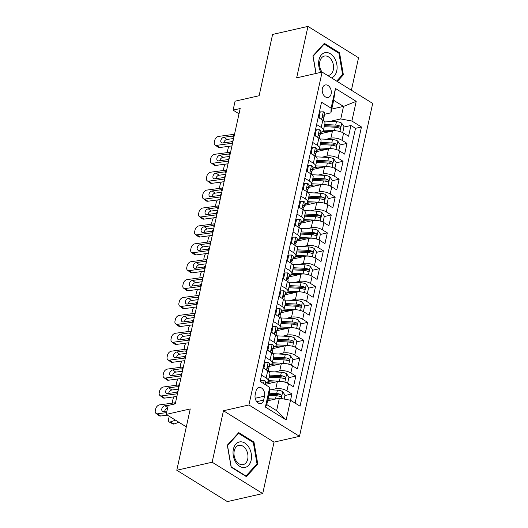 <?xml version="1.0" encoding="UTF-8"?>
<svg xmlns="http://www.w3.org/2000/svg" width="528" height="528" viewBox="0 0 528 528"><rect width="100%" height="100%" fill="white"/><g stroke="black" fill="none" stroke-linecap="round" stroke-linejoin="round"><path stroke-width="0.79" d="M322.377 88.513A6.422 4.435 77.2 0 0 323.591 95.02A6.422 4.435 77.2 0 0 328.172 97.482A6.422 4.435 77.2 0 0 331.129 93.938A6.422 4.435 77.2 0 0 329.914 87.43A6.422 4.435 77.2 0 0 325.334 84.962A6.422 4.435 77.2 0 0 322.377 88.513M351.404 90.235L358.545 57.757L307.963 26.4L272.6 34.432L259.123 95.726L235.072 101.191L233.105 110.141L239.019 113.804M299.501 436.333L372.695 103.429L322.106 72.079L248.912 404.976L299.501 436.333L274.039 442.114L223.456 410.758L212.144 462.218L262.726 493.568L274.039 442.114M262.726 493.568L227.363 501.6L176.781 470.243L190.258 408.943L166.208 414.401L186.318 426.868M212.144 462.218L176.781 470.243M290.525 400.264L291.911 393.954L284.909 395.545M265.254 384.344L277.365 381.592A8.026 3.267 12.4 0 1 288.493 383.698L293.482 386.793L295.845 376.055L288.849 377.645M270.244 381.869L265.967 382.84M269.188 366.445L281.305 363.7A8.026 3.267 -167.6 0 1 292.433 365.805L297.422 368.894L299.779 358.156L292.783 359.746M274.184 363.97L269.9 364.94M273.128 348.553L285.239 345.8A8.026 3.267 -167.6 0 1 296.366 347.906L301.356 350.995L303.719 340.256L296.716 341.847M278.117 346.071L273.834 347.041M277.061 330.653L289.172 327.901A8.026 3.267 -167.6 0 1 300.3 330.007L305.29 333.102L307.652 322.364L300.65 323.948M282.051 328.172L277.774 329.142M280.995 312.754L293.106 310.002A8.026 3.267 -167.6 0 1 304.234 312.107L309.223 315.203L311.586 304.465L304.59 306.049M285.985 310.273L281.708 311.249M284.929 294.855L297.046 292.103A8.026 3.267 -167.6 0 1 308.167 294.208L313.163 297.304L315.52 286.565L308.524 288.156M289.925 292.38L285.641 293.35M288.862 276.956L300.98 274.21A8.026 3.267 -167.6 0 1 312.107 276.316L317.097 279.404L319.453 268.666L312.457 270.257M293.858 274.481L289.575 275.451M292.802 259.057L304.913 256.311A8.026 3.267 -167.6 0 1 316.041 258.416L321.031 261.505L323.393 250.767L316.391 252.358M297.792 256.582L293.509 257.552M296.736 241.164L308.847 238.412A8.026 3.267 -167.6 0 1 319.975 240.517L324.964 243.613L327.327 232.868L320.331 234.458M301.726 238.682L297.449 239.653M300.67 223.265L312.787 220.513A8.026 3.267 -167.6 0 1 323.908 222.618L328.898 225.713L331.261 214.975L324.265 216.559M305.666 220.783L301.382 221.76M304.603 205.366L316.721 202.613A8.026 3.267 -167.6 0 1 327.848 204.719L332.838 207.814L335.194 197.076L328.198 198.667M309.599 202.891L305.316 203.861M308.543 187.466L320.654 184.714A8.026 3.267 -167.6 0 1 331.782 186.82L336.772 189.915L339.134 179.177L332.132 180.767M313.533 184.991L309.25 185.962M312.477 169.567L324.588 166.822A8.026 3.267 -167.6 0 1 335.716 168.927L340.705 172.016L343.068 161.278L336.065 162.868M317.467 167.092L313.19 168.062M316.411 151.675L328.522 148.922A8.026 3.267 -167.6 0 1 339.649 151.028L344.639 154.123L347.002 143.378L340.006 144.969M321.4 149.193L317.123 150.163M316.628 124.555L321.229 127.406A8.026 3.267 12.4 0 1 323.413 130.416A8.026 3.267 12.4 0 1 321.044 132.079L320.701 132.158M312.695 142.454L317.295 145.306A8.026 3.267 12.4 0 1 319.473 148.315A8.026 3.267 12.4 0 1 317.11 149.978L316.767 150.058M308.761 160.347L313.361 163.205A8.026 3.267 12.4 0 1 315.539 166.208A8.026 3.267 12.4 0 1 313.17 167.878L312.833 167.957M304.821 178.246L309.428 181.097A8.026 3.267 12.4 0 1 311.606 184.107A8.026 3.267 12.4 0 1 309.236 185.777L308.893 185.849M300.887 196.145L305.494 198.997A8.026 3.267 12.4 0 1 307.672 202.006A8.026 3.267 12.4 0 1 305.303 203.676L304.96 203.749M296.954 214.045L301.554 216.896A8.026 3.267 12.4 0 1 303.739 219.905A8.026 3.267 12.4 0 1 301.369 221.569L301.026 221.648M293.02 231.944L297.62 234.795A8.026 3.267 12.4 0 1 299.798 237.805A8.026 3.267 12.4 0 1 297.429 239.468L297.092 239.547M289.08 249.836L293.687 252.694A8.026 3.267 12.4 0 1 295.865 255.697A8.026 3.267 12.4 0 1 293.495 257.367L293.159 257.446M285.146 267.736L289.753 270.593A8.026 3.267 12.4 0 1 291.931 273.596A8.026 3.267 12.4 0 1 289.562 275.266L289.219 275.345M281.213 285.635L285.813 288.486A8.026 3.267 12.4 0 1 287.998 291.496A8.026 3.267 12.4 0 1 285.628 293.165L285.285 293.238M277.279 303.534L281.879 306.385A8.026 3.267 12.4 0 1 284.057 309.395A8.026 3.267 12.4 0 1 281.688 311.058L281.351 311.137M273.346 321.433L277.946 324.284A8.026 3.267 12.4 0 1 280.124 327.294A8.026 3.267 12.4 0 1 277.754 328.957L277.418 329.036M269.405 339.332L274.012 342.184A8.026 3.267 12.4 0 1 276.19 345.193A8.026 3.267 12.4 0 1 273.821 346.856L273.478 346.936M265.472 357.225L270.072 360.083A8.026 3.267 12.4 0 1 272.257 363.086A8.026 3.267 12.4 0 1 269.887 364.756L269.544 364.835M166.208 414.401L168.181 405.458L175.25 403.847L240.181 108.53L233.105 110.141M263.663 400.085L264.528 396.145A6.217 4.297 77.2 0 0 263.347 389.842A6.217 4.297 77.2 0 0 258.911 387.46A6.217 4.297 77.2 0 0 256.054 390.892L255.182 394.832A6.217 4.297 77.2 0 0 256.364 401.135A6.217 4.297 77.2 0 0 260.799 403.524A6.217 4.297 77.2 0 0 263.663 400.085L256.733 401.656M330.917 112.834L331.109 108.161L321.539 102.227L260.152 381.434L269.722 387.367L269.531 392.04L266.779 404.573L276.619 410.672L279.371 398.145L290.499 400.25L300.069 406.184L361.456 126.971L351.886 121.044L340.765 118.939L343.517 106.405L333.67 100.307L330.917 112.834L324.634 114.259M331.109 108.161L335.438 88.473L356.215 101.356L351.886 121.044M290.499 400.25L286.169 419.938L265.393 407.055L269.722 387.367M326.179 139.253L330.884 138.184A8.026 3.267 12.4 0 1 342.012 140.29L347.002 143.378M320.344 133.775L332.462 131.023L330.884 138.184M322.245 157.146L326.951 156.083A8.026 3.267 12.4 0 1 338.078 158.189L343.068 161.278M318.311 175.045L323.017 173.976A8.026 3.267 12.4 0 1 334.145 176.081L339.134 179.177M314.378 192.944L319.077 191.875A8.026 3.267 12.4 0 1 330.205 193.981L335.194 197.076M310.444 210.844L315.143 209.774A8.026 3.267 12.4 0 1 326.271 211.88L331.261 214.975M306.504 228.743L311.21 227.674A8.026 3.267 12.4 0 1 322.337 229.779L327.327 232.868M302.57 246.635L307.276 245.573A8.026 3.267 12.4 0 1 318.404 247.678L323.393 250.767M298.637 264.535L303.343 263.465A8.026 3.267 12.4 0 1 314.464 265.571L319.453 268.666M294.703 282.434L299.402 281.365A8.026 3.267 12.4 0 1 310.53 283.47L315.52 286.565M290.763 300.333L295.469 299.264A8.026 3.267 12.4 0 1 306.596 301.369L311.586 304.465M286.829 318.232L291.535 317.163A8.026 3.267 12.4 0 1 302.663 319.268L307.652 322.364M282.896 336.131L287.602 335.062A8.026 3.267 12.4 0 1 298.723 337.168L303.719 340.256M278.962 354.024L283.661 352.961A8.026 3.267 12.4 0 1 294.789 355.06L299.779 358.156M275.022 371.923L279.728 370.854A8.026 3.267 12.4 0 1 290.855 372.959L295.845 376.055M261.538 375.124L266.138 377.975A8.026 3.267 12.4 0 1 268.316 380.985A8.026 3.267 12.4 0 1 265.954 382.655L265.61 382.727M271.088 389.822L275.794 388.753A8.026 3.267 12.4 0 1 286.922 390.859L291.911 393.954M295.106 403.102L355.516 128.324L350.935 125.486L343.939 127.07M332.462 131.023A8.026 3.267 -167.6 0 1 343.589 133.129L348.579 136.224L350.935 125.486M263.109 367.963L267.716 370.821A8.026 3.267 12.4 0 1 269.894 373.824L268.316 380.985M272.257 363.086L273.827 355.931A8.026 3.267 -167.6 0 0 271.649 352.922L267.049 350.071M276.19 345.193L277.761 338.032A8.026 3.267 -167.6 0 0 275.583 335.023L270.983 332.171M280.124 327.294L281.701 320.133A8.026 3.267 -167.6 0 0 279.517 317.123L274.916 314.272M284.057 309.395L285.635 302.234A8.026 3.267 -167.6 0 0 283.457 299.224L278.85 296.373M287.998 291.496L289.568 284.335A8.026 3.267 -167.6 0 0 287.39 281.332L282.784 278.474M291.931 273.596L293.502 266.442A8.026 3.267 -167.6 0 0 291.324 263.432L286.724 260.581M295.865 255.697L297.442 248.543A8.026 3.267 -167.6 0 0 295.258 245.533L290.657 242.682M299.798 237.805L301.376 230.644A8.026 3.267 -167.6 0 0 299.198 227.634L294.591 224.783M303.739 219.905L305.309 212.744A8.026 3.267 -167.6 0 0 303.131 209.735L298.525 206.884M307.672 202.006L309.243 194.845A8.026 3.267 -167.6 0 0 307.065 191.842L302.465 188.984M311.606 184.107L313.177 176.946A8.026 3.267 -167.6 0 0 310.999 173.943L306.398 171.085M315.539 166.208L317.117 159.053A8.026 3.267 -167.6 0 0 314.932 156.044L310.332 153.193M319.473 148.315L321.05 141.154A8.026 3.267 -167.6 0 0 318.872 138.145L314.266 135.293M323.413 130.416L324.984 123.255A8.026 3.267 -167.6 0 0 322.806 120.245L318.206 117.394M267.604 400.818L279.371 398.145M223.456 410.758L248.912 404.976M307.963 26.4L296.65 77.854L322.106 72.079M331.742 109.078L343.517 106.405L356.215 101.356M330.119 121.354L340.765 118.939M325.34 131.294L321.057 132.271M355.516 128.324L361.456 126.971M266.779 404.573L265.393 407.055M276.619 410.672L286.169 419.938M335.438 88.473L333.67 100.307M257.783 464.066L253.961 442.075L238.729 432.63L227.317 445.183L231.132 467.174L246.371 476.619L257.783 464.066L256.568 464.343M337.286 81.484L343.372 74.791L339.55 52.793L324.317 43.355L312.906 55.902L315.955 73.471M252.958 442.306L253.961 442.075M338.547 53.024L339.55 52.793M342.157 75.062L343.372 74.791M166.604 412.606L157.667 413.813L160.618 416.018A4.013 2.726 126.8 0 1 159.001 415.648L156.057 413.444A4.013 2.726 -53.2 0 0 157.667 413.813M167.343 415.107L160.618 416.018M260.885 381.889L261.215 380.371L264.343 380.279A5.32 2.165 12.4 0 1 265.723 382.226L265.208 384.569M175.501 402.706A10.032 4.079 12.4 0 1 174.834 402.811L159.634 404.864A4.013 2.726 -53.2 0 0 155.701 408.87L155.305 410.659A4.013 2.726 -53.2 0 0 156.057 413.444M167.627 407.966A3.208 2.178 -53.2 0 0 164.749 411.114A3.208 2.178 -53.2 0 0 164.716 411.299M166.96 410.995L163.693 411.437A3.208 2.178 126.8 0 1 162.4 411.147A3.208 2.178 126.8 0 1 161.806 408.916A3.208 2.178 126.8 0 1 164.954 405.709L167.673 407.741M170.135 405.009L164.954 405.709M261.215 380.371L260.337 380.569M284.143 399.049L285.008 395.116L282.665 391.631A5.32 2.165 -167.6 0 0 277.431 390.139L269.623 389.75M275.26 399.076L268.066 398.719M175.501 420.163L170.24 421.978L174.075 423.977A4.013 2.033 117.6 0 1 173.006 423.958L169.171 421.958A4.013 2.033 -62.4 0 0 170.24 421.978M178.946 422.301L174.075 423.977M271.168 400.006L267.815 399.841M268.811 395.32L276.21 395.69A5.32 2.165 12.4 0 1 280.243 396.587C281.688 396.469 281.846 395.756 280.718 394.436A5.32 2.165 -167.6 0 0 276.685 393.538L269.28 393.169M269.036 394.291L277.444 394.713A2.706 1.102 12.4 0 1 278.678 394.898L280.718 394.436M169.171 421.958A4.013 2.033 -62.4 0 1 168.564 419.252L168.953 417.457A4.013 2.033 -62.4 0 1 169.316 416.328M280.243 396.587L280.863 396.66M233.383 449.183A13.042 9.009 77.2 0 0 239.705 466.323A13.042 9.009 77.2 0 0 251.15 460.198A13.042 9.009 77.2 0 0 244.82 443.058A13.042 9.009 77.2 0 0 233.383 449.183M234.247 450.813A9.874 6.818 77.2 0 0 236.122 460.819A9.874 6.818 77.2 0 0 243.164 464.614A9.874 6.818 77.2 0 0 247.705 459.155A9.874 6.818 77.2 0 0 245.837 449.15A9.874 6.818 77.2 0 0 238.788 445.355A9.874 6.818 77.2 0 0 234.247 450.813M253.328 442.53L257.024 463.841L245.969 475.999L231.205 466.851L227.509 445.54L238.564 433.382L253.328 442.53M245.527 476.098L245.969 475.999M237.917 433.528L238.564 433.382M331.505 77.9A13.042 9.009 77.2 0 0 334.514 58.087A13.042 9.009 77.2 0 0 321.559 54.688A13.042 9.009 77.2 0 0 320.965 72.336M327.545 75.445A9.874 6.818 77.2 0 0 328.753 75.332A9.874 6.818 77.2 0 0 331.604 60.159A9.874 6.818 77.2 0 0 324.377 56.074A9.874 6.818 77.2 0 0 321.526 71.247A9.874 6.818 77.2 0 0 322.08 72.085M323.506 44.246L324.152 44.101L338.917 53.249L342.613 74.56L336.666 81.101M316.081 73.445L313.097 56.258L324.152 44.101M177.467 393.756A10.032 4.079 12.4 0 1 176.801 393.862L161.608 395.914L164.551 398.119A4.013 2.726 126.8 0 1 162.941 397.749L159.991 395.551A4.013 2.726 -53.2 0 0 161.608 395.914M176.873 396.455L164.551 398.119M263.201 368.023L263.974 367.844L265.155 362.472L268.277 362.38A5.32 2.165 12.4 0 1 269.656 364.333L268.91 367.732A5.32 2.165 -167.6 0 0 268.382 366.458L268 366.326M179.434 384.806A10.032 4.079 12.4 0 1 178.774 384.919L163.574 386.965A4.013 2.726 -53.2 0 0 159.634 390.971L159.245 392.759A4.013 2.726 -53.2 0 0 159.991 395.551M263.974 367.844L264.726 368.966M178.022 391.241L175.989 392.41L167.627 393.538A3.208 2.178 126.8 0 1 166.333 393.248A3.208 2.178 126.8 0 1 165.739 391.017A3.208 2.178 126.8 0 1 168.887 387.809L171.838 390.014L178.49 389.116M171.838 390.014A3.208 2.178 -53.2 0 0 168.683 393.215A3.208 2.178 -53.2 0 0 168.65 393.4M178.82 387.598L177.25 386.681L168.887 387.809M177.25 386.681L178.886 387.321M268.079 368.788L268.633 368.214A5.32 2.165 -167.6 0 0 268.91 367.732M267.63 366.63L268.382 366.458C267.406 366.465 267.247 367.184 267.907 368.603A5.32 2.165 12.4 0 1 268.435 369.877L268.165 371.118M265.155 362.472L264.277 362.677M181.408 375.857A10.032 4.079 12.4 0 1 180.741 375.969L165.541 378.015L168.485 380.219A4.013 2.726 126.8 0 1 166.874 379.856L163.924 377.652A4.013 2.726 -53.2 0 0 165.541 378.015M180.814 378.556L168.485 380.219M267.135 350.123L267.907 349.945L269.089 344.579L272.217 344.48A5.32 2.165 12.4 0 1 273.59 346.434L272.844 349.833A5.32 2.165 -167.6 0 0 272.316 348.559L271.933 348.434M183.374 366.907A10.032 4.079 12.4 0 1 182.708 367.019L167.508 369.065A4.013 2.726 -53.2 0 0 163.574 373.072L163.178 374.86A4.013 2.726 -53.2 0 0 163.924 377.652M267.907 349.945L268.66 351.067M181.955 373.342L179.923 374.51L171.56 375.639A3.208 2.178 126.8 0 1 170.273 375.349A3.208 2.178 126.8 0 1 169.673 373.118A3.208 2.178 126.8 0 1 172.821 369.917L175.771 372.115L182.424 371.217M175.771 372.115A3.208 2.178 -53.2 0 0 172.623 375.322A3.208 2.178 -53.2 0 0 172.583 375.5M182.761 369.699L181.183 368.788L172.821 369.917M181.183 368.788L182.82 369.422M272.012 350.889L272.573 350.315A5.32 2.165 -167.6 0 0 272.844 349.833M271.564 348.731L272.316 348.559C271.339 348.566 271.181 349.285 271.847 350.704A5.32 2.165 12.4 0 1 272.369 351.978L272.098 353.219M269.089 344.579L268.211 344.777M185.341 357.958A10.032 4.079 12.4 0 1 184.675 358.07L169.475 360.116L172.425 362.32A4.013 2.726 126.8 0 1 170.808 361.957L167.858 359.753A4.013 2.726 -53.2 0 0 169.475 360.116M184.747 360.657L172.425 362.32M271.069 332.224L271.841 332.046L273.022 326.68L276.151 326.581A5.32 2.165 12.4 0 1 277.523 328.535L276.778 331.934A5.32 2.165 -167.6 0 0 276.25 330.66L275.867 330.535M187.308 349.008A10.032 4.079 12.4 0 1 186.641 349.12L171.442 351.173A4.013 2.726 -53.2 0 0 167.508 355.172L167.112 356.961A4.013 2.726 -53.2 0 0 167.858 359.753M271.841 332.046L272.593 333.168M185.896 355.443L183.856 356.618L175.501 357.74A3.208 2.178 126.8 0 1 174.207 357.449A3.208 2.178 126.8 0 1 173.606 355.219A3.208 2.178 126.8 0 1 176.755 352.018L179.705 354.215L186.358 353.318M179.705 354.215A3.208 2.178 -53.2 0 0 176.557 357.423A3.208 2.178 -53.2 0 0 176.524 357.608M186.694 351.8L185.117 350.889L176.755 352.018M185.117 350.889L186.754 351.523M275.946 332.996L276.507 332.416A5.32 2.165 -167.6 0 0 276.778 331.934M275.497 330.832L276.25 330.66C275.273 330.667 275.114 331.386 275.781 332.805A5.32 2.165 12.4 0 1 276.302 334.085L276.032 335.32M273.022 326.68L272.144 326.878M189.275 340.058A10.032 4.079 12.4 0 1 188.608 340.171L173.408 342.223L176.359 344.421A4.013 2.726 126.8 0 1 174.742 344.058L171.798 341.854A4.013 2.726 -53.2 0 0 173.408 342.223M188.681 342.758L176.359 344.421M275.002 314.325L275.774 314.153L276.956 308.781L280.084 308.689A5.32 2.165 12.4 0 1 281.464 310.636L280.711 314.035A5.32 2.165 -167.6 0 0 280.19 312.761L279.8 312.635M191.242 331.109A10.032 4.079 12.4 0 1 190.575 331.221L175.375 333.274A4.013 2.726 -53.2 0 0 171.442 337.273L171.046 339.068A4.013 2.726 -53.2 0 0 171.798 341.854M275.774 314.153L276.533 315.275M189.829 337.544L187.79 338.719L179.434 339.847A3.208 2.178 126.8 0 1 178.141 339.55A3.208 2.178 126.8 0 1 177.547 337.319A3.208 2.178 126.8 0 1 180.695 334.118L183.638 336.323L190.298 335.425M183.638 336.323A3.208 2.178 -53.2 0 0 180.49 339.524A3.208 2.178 -53.2 0 0 180.457 339.709M190.628 333.901L189.05 332.99L180.695 334.118M189.05 332.99L190.687 333.623M279.88 315.097L280.441 314.523A5.32 2.165 -167.6 0 0 280.711 314.035M279.437 312.932L280.19 312.761C279.206 312.774 279.055 313.487 279.715 314.912A5.32 2.165 12.4 0 1 280.243 316.186L279.972 317.42M276.956 308.781L276.078 308.979M286.321 382.635L287.76 382.589L288.941 377.223L286.598 373.738A5.32 2.165 -167.6 0 0 281.365 372.24L268.957 371.62A15.345 6.244 -167.6 0 0 268.798 371.613M266 382.642A6.316 2.574 12.4 0 1 265.973 382.8L265.657 384.252M281.285 381.44A5.32 2.165 -167.6 0 0 279.398 381.19L268.396 380.642M275.101 382.107L267.874 381.751M269.141 377.243L280.144 377.791A5.32 2.165 12.4 0 1 284.176 378.688C285.622 378.576 285.78 377.857 284.651 376.543A5.32 2.165 -167.6 0 0 280.619 375.639L269.617 375.091M269.366 376.213L281.378 376.814A2.706 1.102 12.4 0 1 282.619 377.005L284.651 376.543M172.458 403.135A4.013 2.033 -62.4 0 1 172.498 401.353L172.894 399.564A4.013 2.033 -62.4 0 1 174.141 396.825M284.176 378.688L284.797 378.761M287.76 382.589L286.77 382.813M290.255 364.736L291.694 364.69L292.875 359.324L290.532 355.839A5.32 2.165 -167.6 0 0 285.298 354.341L272.897 353.727A15.345 6.244 -167.6 0 0 272.732 353.714M269.933 364.742A6.316 2.574 12.4 0 1 269.907 364.901L269.59 366.359M285.226 363.541A5.32 2.165 -167.6 0 0 283.331 363.29L272.329 362.743M279.041 364.214L271.808 363.851M273.075 359.344L284.084 359.891A5.32 2.165 12.4 0 1 288.116 360.789C289.555 360.677 289.714 359.957 288.585 358.644A5.32 2.165 -167.6 0 0 284.552 357.746L273.55 357.192M273.306 358.314L285.318 358.915A2.706 1.102 12.4 0 1 286.552 359.106L288.585 358.644M176.392 385.235A4.013 2.033 -62.4 0 1 176.431 383.453L176.827 381.665A4.013 2.033 -62.4 0 1 178.075 378.926M288.116 360.789L288.737 360.862M291.694 364.69L290.704 364.921M294.195 346.837L295.627 346.797L296.809 341.425L294.472 337.94A5.32 2.165 -167.6 0 0 289.238 336.442L276.83 335.828A15.345 6.244 -167.6 0 0 276.672 335.821M273.867 346.843A6.316 2.574 12.4 0 1 273.847 347.002L273.524 348.46M289.159 345.642A5.32 2.165 -167.6 0 0 287.272 345.391L276.263 344.843M282.975 346.315L275.748 345.952M277.015 341.444L288.017 341.992A5.32 2.165 12.4 0 1 292.05 342.89C293.489 342.778 293.647 342.065 292.519 340.745A5.32 2.165 -167.6 0 0 288.486 339.847L277.484 339.299M277.24 340.415L289.252 341.015A2.706 1.102 12.4 0 1 290.486 341.207L292.519 340.745M180.332 367.336A4.013 2.033 -62.4 0 1 180.365 365.554L180.761 363.766A4.013 2.033 -62.4 0 1 182.008 361.027M292.05 342.89L292.67 342.969M295.627 346.797L294.637 347.021M298.129 328.937L299.567 328.898L300.742 323.525L298.406 320.041A5.32 2.165 -167.6 0 0 293.172 318.549L280.764 317.929A15.345 6.244 -167.6 0 0 280.606 317.922M277.801 328.951A6.316 2.574 12.4 0 1 277.781 329.102L277.457 330.561M293.093 327.743A5.32 2.165 -167.6 0 0 291.205 327.499L280.203 326.944M286.909 328.416L279.682 328.053M280.949 323.545L291.951 324.093A5.32 2.165 12.4 0 1 295.984 324.997C297.429 324.878 297.587 324.166 296.459 322.846A5.32 2.165 -167.6 0 0 292.426 321.948L281.417 321.4M281.173 322.522L293.185 323.116A2.706 1.102 12.4 0 1 294.419 323.308L296.459 322.846M184.265 349.437A4.013 2.033 -62.4 0 1 184.305 347.655L184.694 345.866A4.013 2.033 -62.4 0 1 185.942 343.127M295.984 324.997L296.604 325.07M299.567 328.898L298.571 329.122M193.208 322.166A10.032 4.079 12.4 0 1 192.542 322.271L177.349 324.324L180.292 326.528A4.013 2.726 126.8 0 1 178.675 326.159L175.732 323.954A4.013 2.726 -53.2 0 0 177.349 324.324M192.614 324.865L180.292 326.528M278.936 296.426L279.715 296.254L280.889 290.882L284.018 290.789A5.32 2.165 12.4 0 1 285.397 292.736L284.645 296.142A5.32 2.165 -167.6 0 0 284.123 294.862L283.741 294.736M195.175 313.216A10.032 4.079 12.4 0 1 194.509 313.322L179.315 315.374A4.013 2.726 -53.2 0 0 175.375 319.381L174.986 321.169A4.013 2.726 -53.2 0 0 175.732 323.954M279.715 296.254L280.467 297.376M193.763 319.651L191.73 320.819L183.368 321.948A3.208 2.178 126.8 0 1 182.074 321.658A3.208 2.178 126.8 0 1 181.48 319.42A3.208 2.178 126.8 0 1 184.628 316.219L187.579 318.424L194.231 317.526M187.579 318.424A3.208 2.178 -53.2 0 0 184.424 321.625A3.208 2.178 -53.2 0 0 184.391 321.809M194.561 316.008L192.991 315.091L184.628 316.219M192.991 315.091L194.627 315.731M283.813 297.198L284.374 296.624A5.32 2.165 -167.6 0 0 284.645 296.142M283.371 295.033L284.123 294.862C283.147 294.875 282.988 295.588 283.648 297.013A5.32 2.165 12.4 0 1 284.176 298.287L283.906 299.521M280.889 290.882L280.018 291.08M302.062 311.045L303.501 310.999L304.682 305.626L302.339 302.141A5.32 2.165 -167.6 0 0 297.106 300.65L284.698 300.029A15.345 6.244 -167.6 0 0 284.539 300.023M281.741 311.051A6.316 2.574 12.4 0 1 281.714 311.203L281.398 312.662M297.026 309.844A5.32 2.165 -167.6 0 0 295.139 309.599L284.137 309.052M290.842 310.517L283.615 310.154M284.882 305.646L295.885 306.2A5.32 2.165 12.4 0 1 299.917 307.098C301.363 306.979 301.521 306.266 300.392 304.946A5.32 2.165 -167.6 0 0 296.36 304.049L285.358 303.501M285.107 304.623L297.119 305.224A2.706 1.102 12.4 0 1 298.36 305.408L300.392 304.946M188.199 331.544A4.013 2.033 -62.4 0 1 188.239 329.762L188.635 327.967A4.013 2.033 -62.4 0 1 189.882 325.235M299.917 307.098L300.538 307.171M303.501 310.999L302.511 311.223M197.149 304.267A10.032 4.079 12.4 0 1 196.482 304.372L181.282 306.425L184.226 308.629A4.013 2.726 126.8 0 1 182.615 308.26L179.665 306.062A4.013 2.726 -53.2 0 0 181.282 306.425M196.555 306.966L184.226 308.629M282.876 278.533L283.648 278.355L284.83 272.983L287.951 272.89A5.32 2.165 12.4 0 1 289.331 274.844L288.585 278.243A5.32 2.165 -167.6 0 0 288.057 276.969L287.674 276.837M199.115 295.317A10.032 4.079 12.4 0 1 198.449 295.423L183.249 297.475A4.013 2.726 -53.2 0 0 179.309 301.481L178.919 303.27A4.013 2.726 -53.2 0 0 179.665 306.062M283.648 278.355L284.401 279.477M197.696 301.752L195.664 302.92L187.301 304.049A3.208 2.178 126.8 0 1 186.014 303.758A3.208 2.178 126.8 0 1 185.414 301.528A3.208 2.178 126.8 0 1 188.562 298.32L191.512 300.524L198.165 299.627M191.512 300.524A3.208 2.178 -53.2 0 0 188.364 303.725A3.208 2.178 -53.2 0 0 188.324 303.91M198.502 298.109L196.924 297.191L188.562 298.32M196.924 297.191L198.561 297.832M287.753 279.299L288.314 278.725A5.32 2.165 -167.6 0 0 288.585 278.243M287.305 277.141L288.057 276.969C287.08 276.976 286.922 277.688 287.588 279.114A5.32 2.165 12.4 0 1 288.11 280.388L287.839 281.629M284.83 272.983L283.952 273.187M305.996 293.146L307.435 293.099L308.616 287.734L306.273 284.249A5.32 2.165 -167.6 0 0 301.039 282.751L288.638 282.13A15.345 6.244 -167.6 0 0 288.473 282.124M285.674 293.152A6.316 2.574 12.4 0 1 285.648 293.311L285.331 294.763M300.967 291.951A5.32 2.165 -167.6 0 0 299.072 291.7L288.07 291.152M294.776 292.618L287.549 292.261M288.816 287.753L299.825 288.301A5.32 2.165 12.4 0 1 303.857 289.199C305.296 289.087 305.455 288.367 304.326 287.054A5.32 2.165 -167.6 0 0 300.293 286.15L289.291 285.602M289.047 286.724L301.059 287.324A2.706 1.102 12.4 0 1 302.293 287.516L304.326 287.054M192.133 313.645A4.013 2.033 -62.4 0 1 192.172 311.863L192.568 310.075A4.013 2.033 -62.4 0 1 193.816 307.336M303.857 289.199L304.478 289.271M307.435 293.099L306.445 293.324M201.082 286.367A10.032 4.079 12.4 0 1 200.416 286.48L185.216 288.526L188.166 290.73A4.013 2.726 126.8 0 1 186.549 290.367L183.599 288.163A4.013 2.726 -53.2 0 0 185.216 288.526M200.488 289.067L188.166 290.73M286.81 260.634L287.582 260.456L288.763 255.09L291.892 254.991A5.32 2.165 12.4 0 1 293.264 256.945L292.519 260.344A5.32 2.165 -167.6 0 0 291.991 259.07L291.608 258.944M203.049 277.418A10.032 4.079 12.4 0 1 202.382 277.53L187.183 279.576A4.013 2.726 -53.2 0 0 183.249 283.582L182.853 285.371A4.013 2.726 -53.2 0 0 183.599 288.163M287.582 260.456L288.334 261.578M201.637 283.853L199.597 285.021L191.242 286.15A3.208 2.178 126.8 0 1 189.948 285.859A3.208 2.178 126.8 0 1 189.347 283.628A3.208 2.178 126.8 0 1 192.496 280.421L195.446 282.625L202.099 281.728M195.446 282.625A3.208 2.178 -53.2 0 0 192.298 285.833A3.208 2.178 -53.2 0 0 192.258 286.011M202.435 280.21L200.858 279.299L192.496 280.421M200.858 279.299L202.495 279.932M291.687 261.4L292.248 260.825A5.32 2.165 -167.6 0 0 292.519 260.344M291.238 259.241L291.991 259.07C291.014 259.076 290.855 259.796 291.522 261.215A5.32 2.165 12.4 0 1 292.043 262.489L291.773 263.729M288.763 255.09L287.885 255.288M309.936 275.246L311.368 275.2L312.55 269.834L310.207 266.35A5.32 2.165 -167.6 0 0 304.979 264.851L292.571 264.231A15.345 6.244 -167.6 0 0 292.406 264.224M289.608 275.253A6.316 2.574 12.4 0 1 289.588 275.411L289.265 276.87M304.9 274.052A5.32 2.165 -167.6 0 0 303.006 273.801L292.004 273.253M298.716 274.718L291.489 274.362M292.756 269.854L303.758 270.402A5.32 2.165 12.4 0 1 307.791 271.3C309.23 271.187 309.388 270.468 308.26 269.155A5.32 2.165 -167.6 0 0 304.227 268.25L293.225 267.703M292.981 268.825L304.993 269.425A2.706 1.102 12.4 0 1 306.227 269.617L308.26 269.155M196.066 295.746A4.013 2.033 -62.4 0 1 196.106 293.964L196.502 292.175A4.013 2.033 -62.4 0 1 197.749 289.436M307.791 271.3L308.411 271.372M311.368 275.2L310.378 275.425M205.016 268.468A10.032 4.079 12.4 0 1 204.349 268.58L189.149 270.626L192.1 272.831A4.013 2.726 126.8 0 1 190.483 272.468L187.539 270.263A4.013 2.726 -53.2 0 0 189.149 270.626M204.422 271.168L192.1 272.831M290.743 242.735L291.515 242.557L292.697 237.191L295.825 237.092A5.32 2.165 12.4 0 1 297.198 239.045L296.452 242.444A5.32 2.165 -167.6 0 0 295.931 241.171L295.541 241.045M206.983 259.519A10.032 4.079 12.4 0 1 206.316 259.631L191.116 261.677A4.013 2.726 -53.2 0 0 187.183 265.683L186.787 267.472A4.013 2.726 -53.2 0 0 187.539 270.263M291.515 242.557L292.268 243.679M205.57 265.954L203.531 267.128L195.175 268.25A3.208 2.178 126.8 0 1 193.882 267.96A3.208 2.178 126.8 0 1 193.281 265.729A3.208 2.178 126.8 0 1 196.436 262.528L199.379 264.726L206.032 263.828M199.379 264.726A3.208 2.178 -53.2 0 0 196.231 267.934A3.208 2.178 -53.2 0 0 196.198 268.118M206.369 262.31L204.791 261.4L196.436 262.528M204.791 261.4L206.428 262.033M295.621 243.5L296.182 242.926A5.32 2.165 -167.6 0 0 296.452 242.444M295.172 241.342L295.931 241.171C294.947 241.177 294.789 241.897 295.456 243.316A5.32 2.165 12.4 0 1 295.984 244.596L295.706 245.83M292.697 237.191L291.819 237.389M313.87 257.347L315.308 257.308L316.483 251.935L314.147 248.45A5.32 2.165 -167.6 0 0 308.913 246.952L296.505 246.338A15.345 6.244 -167.6 0 0 296.347 246.332M293.542 257.354A6.316 2.574 12.4 0 1 293.522 257.512L293.198 258.971M308.834 256.153A5.32 2.165 -167.6 0 0 306.946 255.902L295.944 255.354M302.65 256.826L295.423 256.463M296.69 251.955L307.692 252.503A5.32 2.165 12.4 0 1 311.725 253.4C313.17 253.288 313.322 252.575 312.2 251.255A5.32 2.165 -167.6 0 0 308.167 250.358L297.158 249.81M296.914 250.925L308.926 251.526A2.706 1.102 12.4 0 1 310.16 251.717L312.2 251.255M200.006 277.847A4.013 2.033 -62.4 0 1 200.046 276.065L200.435 274.276A4.013 2.033 -62.4 0 1 201.683 271.537M311.725 253.4L312.345 253.473M315.308 257.308L314.312 257.532M208.949 250.569A10.032 4.079 12.4 0 1 208.283 250.681L193.083 252.734L196.033 254.932A4.013 2.726 126.8 0 1 194.416 254.569L191.473 252.364A4.013 2.726 -53.2 0 0 193.083 252.734M208.355 253.268L196.033 254.932M294.677 224.836L295.456 224.664L296.63 219.292L299.759 219.199A5.32 2.165 12.4 0 1 301.138 221.146L300.386 224.545A5.32 2.165 -167.6 0 0 299.864 223.271L299.475 223.146M210.916 241.619A10.032 4.079 12.4 0 1 210.25 241.732L195.056 243.784A4.013 2.726 -53.2 0 0 191.116 247.784L190.727 249.579A4.013 2.726 -53.2 0 0 191.473 252.364M295.456 224.664L296.208 225.779M209.504 248.054L207.471 249.229L199.109 250.358A3.208 2.178 126.8 0 1 197.815 250.061A3.208 2.178 126.8 0 1 197.221 247.83A3.208 2.178 126.8 0 1 200.369 244.629L203.313 246.833L209.972 245.936M203.313 246.833A3.208 2.178 -53.2 0 0 200.165 250.034A3.208 2.178 -53.2 0 0 200.132 250.219M210.302 244.411L208.725 243.5L200.369 244.629M208.725 243.5L210.368 244.134M299.554 225.608L300.115 225.027A5.32 2.165 -167.6 0 0 300.386 224.545M299.112 223.443L299.864 223.271C298.888 223.285 298.729 223.997 299.389 225.423A5.32 2.165 12.4 0 1 299.917 226.697L299.647 227.931M296.63 219.292L295.753 219.49M317.803 239.448L319.242 239.408L320.423 234.036L318.08 230.551A5.32 2.165 -167.6 0 0 312.847 229.06L300.439 228.439A15.345 6.244 -167.6 0 0 300.28 228.433M297.475 239.461A6.316 2.574 12.4 0 1 297.455 239.613L297.139 241.072M312.767 238.253A5.32 2.165 -167.6 0 0 310.88 238.009L299.878 237.455M306.583 238.927L299.356 238.564M300.623 234.056L311.626 234.604A5.32 2.165 12.4 0 1 315.658 235.508C317.104 235.389 317.262 234.676 316.133 233.356A5.32 2.165 -167.6 0 0 312.101 232.459L301.099 231.911M300.848 233.033L312.86 233.627A2.706 1.102 12.4 0 1 314.094 233.818L316.133 233.356M203.94 259.948A4.013 2.033 -62.4 0 1 203.98 258.166L204.369 256.377A4.013 2.033 -62.4 0 1 205.616 253.638M315.658 235.508L316.279 235.58M319.242 239.408L318.245 239.633M212.883 232.67A10.032 4.079 12.4 0 1 212.216 232.782L197.023 234.835L199.967 237.032A4.013 2.726 126.8 0 1 198.356 236.669L195.406 234.465A4.013 2.726 -53.2 0 0 197.023 234.835M212.289 235.376L199.967 237.032M298.617 206.936L299.389 206.765L300.571 201.392L303.692 201.3A5.32 2.165 12.4 0 1 305.072 203.247L304.326 206.653A5.32 2.165 -167.6 0 0 303.798 205.372L303.415 205.247M214.856 223.727A10.032 4.079 12.4 0 1 214.19 223.832L198.99 225.885A4.013 2.726 -53.2 0 0 195.05 229.891L194.66 231.68A4.013 2.726 -53.2 0 0 195.406 234.465M299.389 206.765L300.142 207.887M213.437 230.155L211.405 231.33L203.042 232.459A3.208 2.178 126.8 0 1 201.755 232.168A3.208 2.178 126.8 0 1 201.155 229.931A3.208 2.178 126.8 0 1 204.303 226.73L207.253 228.934L213.906 228.037M207.253 228.934A3.208 2.178 -53.2 0 0 204.105 232.135A3.208 2.178 -53.2 0 0 204.065 232.32M214.243 226.519L212.665 225.601L204.303 226.73M212.665 225.601L214.302 226.235M303.494 207.709L304.049 207.134A5.32 2.165 -167.6 0 0 304.326 206.653M303.046 205.544L303.798 205.372C302.821 205.385 302.663 206.098 303.329 207.524A5.32 2.165 12.4 0 1 303.851 208.798L303.58 210.032M300.571 201.392L299.693 201.59M321.737 221.549L323.176 221.509L324.357 216.137L322.014 212.652A5.32 2.165 -167.6 0 0 316.78 211.16L304.372 210.54A15.345 6.244 -167.6 0 0 304.214 210.533M301.415 221.562A6.316 2.574 12.4 0 1 301.389 221.714L301.072 223.172M316.708 220.354A5.32 2.165 -167.6 0 0 314.813 220.11L303.811 219.562M310.517 221.027L303.29 220.664M304.557 216.157L315.559 216.704A5.32 2.165 12.4 0 1 319.598 217.609C321.037 217.49 321.196 216.777 320.067 215.457A5.32 2.165 -167.6 0 0 316.034 214.559L305.032 214.012M304.781 215.134L316.793 215.734A2.706 1.102 12.4 0 1 318.034 215.919L320.067 215.457M207.874 242.055A4.013 2.033 -62.4 0 1 207.913 240.273L208.309 238.478A4.013 2.033 -62.4 0 1 209.557 235.745M319.598 217.609L320.212 217.681M323.176 221.509L322.186 221.734M216.823 214.777A10.032 4.079 12.4 0 1 216.157 214.883L200.957 216.935L203.907 219.14A4.013 2.726 126.8 0 1 202.29 218.77L199.34 216.572A4.013 2.726 -53.2 0 0 200.957 216.935M216.229 217.477L203.907 219.14M302.551 189.037L303.323 188.866L304.504 183.493L307.633 183.401A5.32 2.165 12.4 0 1 309.005 185.348L308.26 188.753A5.32 2.165 -167.6 0 0 307.732 187.48L307.349 187.348M218.79 205.828A10.032 4.079 12.4 0 1 218.123 205.933L202.924 207.986A4.013 2.726 -53.2 0 0 198.99 211.992L198.594 213.781A4.013 2.726 -53.2 0 0 199.34 216.572M303.323 188.866L304.075 189.988M217.371 212.263L215.338 213.431L206.976 214.559A3.208 2.178 126.8 0 1 205.689 214.269A3.208 2.178 126.8 0 1 205.088 212.038A3.208 2.178 126.8 0 1 208.237 208.831L211.187 211.035L217.84 210.137M211.187 211.035A3.208 2.178 -53.2 0 0 208.039 214.236A3.208 2.178 -53.2 0 0 207.999 214.421M218.176 208.619L216.599 207.702L208.237 208.831M216.599 207.702L218.236 208.342M307.428 189.809L307.989 189.235A5.32 2.165 -167.6 0 0 308.26 188.753M306.979 187.645L307.732 187.48C306.755 187.486 306.596 188.199 307.263 189.625A5.32 2.165 12.4 0 1 307.784 190.898L307.514 192.133M304.504 183.493L303.626 183.698M325.67 203.656L327.109 203.61L328.291 198.244L325.948 194.759A5.32 2.165 -167.6 0 0 320.714 193.261L308.312 192.641A15.345 6.244 -167.6 0 0 308.147 192.634M305.349 203.663A6.316 2.574 12.4 0 1 305.329 203.821L305.006 205.273M320.641 202.462A5.32 2.165 -167.6 0 0 318.747 202.211L307.745 201.663M314.457 203.128L307.223 202.772M308.497 198.257L319.499 198.812A5.32 2.165 12.4 0 1 323.532 199.709C324.971 199.597 325.129 198.878 324.001 197.558A5.32 2.165 -167.6 0 0 319.968 196.66L308.966 196.112M308.722 197.234L320.734 197.835A2.706 1.102 12.4 0 1 321.968 198.026L324.001 197.558M211.807 224.156A4.013 2.033 -62.4 0 1 211.847 222.374L212.243 220.585A4.013 2.033 -62.4 0 1 213.49 217.846M323.532 199.709L324.152 199.782M327.109 203.61L326.119 203.834M220.757 196.878A10.032 4.079 12.4 0 1 220.09 196.984L204.89 199.036L207.841 201.241A4.013 2.726 126.8 0 1 206.224 200.871L203.273 198.673A4.013 2.726 -53.2 0 0 204.89 199.036M220.163 199.577L207.841 201.241M306.484 171.145L307.256 170.966L308.438 165.601L311.566 165.502A5.32 2.165 12.4 0 1 312.939 167.455L312.193 170.854A5.32 2.165 -167.6 0 0 311.672 169.58L311.282 169.455M222.724 187.928A10.032 4.079 12.4 0 1 222.057 188.041L206.857 190.087A4.013 2.726 -53.2 0 0 202.924 194.093L202.528 195.881A4.013 2.726 -53.2 0 0 203.273 198.673M307.256 170.966L308.009 172.088M221.311 194.363L219.272 195.532L210.916 196.66A3.208 2.178 126.8 0 1 209.623 196.37A3.208 2.178 126.8 0 1 209.022 194.139A3.208 2.178 126.8 0 1 212.177 190.931L215.12 193.136L221.773 192.238M215.12 193.136A3.208 2.178 -53.2 0 0 211.972 196.337A3.208 2.178 -53.2 0 0 211.939 196.522M222.11 190.72L220.532 189.809L212.177 190.931M220.532 189.809L222.169 190.443M311.362 171.91L311.923 171.336A5.32 2.165 -167.6 0 0 312.193 170.854M310.913 169.752L311.672 169.58C310.688 169.587 310.53 170.306 311.197 171.725A5.32 2.165 12.4 0 1 311.725 172.999L311.447 174.24M308.438 165.601L307.56 165.799M329.611 185.757L331.043 185.711L332.224 180.345L329.888 176.86A5.32 2.165 -167.6 0 0 324.654 175.362L312.246 174.742A15.345 6.244 -167.6 0 0 312.088 174.735M309.283 185.764A6.316 2.574 12.4 0 1 309.263 185.922L308.939 187.374M324.575 184.562A5.32 2.165 -167.6 0 0 322.687 184.312L311.678 183.764M318.391 185.229L311.164 184.873M312.431 180.365L323.433 180.913A5.32 2.165 12.4 0 1 327.466 181.81C328.911 181.698 329.063 180.979 327.941 179.665A5.32 2.165 -167.6 0 0 323.902 178.761L312.899 178.213M312.655 179.335L324.667 179.936A2.706 1.102 12.4 0 1 325.901 180.127L327.941 179.665M215.747 206.257A4.013 2.033 -62.4 0 1 215.787 204.475L216.176 202.686A4.013 2.033 -62.4 0 1 217.424 199.947M327.466 181.81L328.086 181.883M331.043 185.711L330.053 185.935M333.544 167.858L334.983 167.812L336.164 162.446L333.821 158.961A5.32 2.165 -167.6 0 0 328.588 157.463L316.18 156.849A15.345 6.244 -167.6 0 0 316.021 156.836M313.216 167.864A6.316 2.574 12.4 0 1 313.196 168.023L312.873 169.481M328.508 166.663A5.32 2.165 -167.6 0 0 326.621 166.412L315.619 165.865M322.324 167.336L315.097 166.973M316.364 162.466L327.367 163.013A5.32 2.165 12.4 0 1 331.399 163.911C332.845 163.799 333.003 163.079 331.874 161.766A5.32 2.165 -167.6 0 0 327.842 160.868L316.84 160.314M316.589 161.436L328.601 162.037A2.706 1.102 12.4 0 1 329.835 162.228L331.874 161.766M219.681 188.357A4.013 2.033 -62.4 0 1 219.721 186.575L220.11 184.787A4.013 2.033 -62.4 0 1 221.357 182.048M331.399 163.911L332.02 163.984M334.983 167.812L333.986 168.043M337.478 149.959L338.917 149.919L340.098 144.547L337.755 141.062A5.32 2.165 -167.6 0 0 332.521 139.57L320.113 138.95A15.345 6.244 -167.6 0 0 319.955 138.943M317.156 149.965A6.316 2.574 12.4 0 1 317.13 150.124L316.813 151.582M332.442 148.764A5.32 2.165 -167.6 0 0 330.554 148.513L319.552 147.965M326.258 149.437L319.031 149.074M320.298 144.566L331.3 145.114A5.32 2.165 12.4 0 1 335.333 146.012C336.778 145.9 336.937 145.187 335.808 143.867A5.32 2.165 -167.6 0 0 331.775 142.969L320.773 142.421M320.522 143.543L332.534 144.137A2.706 1.102 12.4 0 1 333.775 144.329L335.808 143.867M223.615 170.458A4.013 2.033 -62.4 0 1 223.654 168.676L224.05 166.888A4.013 2.033 -62.4 0 1 225.298 164.149M335.333 146.012L335.953 146.091M338.917 149.919L337.927 150.143M224.69 178.979A10.032 4.079 12.4 0 1 224.024 179.091L208.824 181.137L211.774 183.341A4.013 2.726 126.8 0 1 210.157 182.978L207.214 180.774A4.013 2.726 -53.2 0 0 208.824 181.137M224.096 181.678L211.774 183.341M310.418 153.245L311.19 153.067L312.371 147.701L315.5 147.602A5.32 2.165 12.4 0 1 316.879 149.556L316.127 152.955A5.32 2.165 -167.6 0 0 315.605 151.681L315.216 151.556M226.657 170.029A10.032 4.079 12.4 0 1 225.991 170.141L210.791 172.187A4.013 2.726 -53.2 0 0 206.857 176.194L206.461 177.982A4.013 2.726 -53.2 0 0 207.214 180.774M311.19 153.067L311.949 154.189M225.245 176.464L223.212 177.639L214.85 178.761A3.208 2.178 126.8 0 1 213.556 178.471A3.208 2.178 126.8 0 1 212.962 176.24A3.208 2.178 126.8 0 1 216.11 173.039L219.054 175.237L225.713 174.339M219.054 175.237A3.208 2.178 -53.2 0 0 215.906 178.444A3.208 2.178 -53.2 0 0 215.873 178.622M226.043 172.821L224.466 171.91L216.11 173.039M224.466 171.91L226.109 172.544M315.295 154.011L315.856 153.437A5.32 2.165 -167.6 0 0 316.127 152.955M314.853 151.853L315.605 151.681C314.622 151.688 314.47 152.407 315.13 153.826A5.32 2.165 12.4 0 1 315.658 155.1L315.388 156.341M312.371 147.701L311.494 147.899M228.624 161.08A10.032 4.079 12.4 0 1 227.957 161.192L212.764 163.238L215.708 165.442A4.013 2.726 126.8 0 1 214.097 165.079L211.147 162.875A4.013 2.726 -53.2 0 0 212.764 163.238M228.03 163.779L215.708 165.442M314.358 135.346L315.13 135.168L316.312 129.802L319.433 129.71A5.32 2.165 12.4 0 1 320.813 131.657L320.067 135.056A5.32 2.165 -167.6 0 0 319.539 133.782L319.156 133.657M230.591 152.13A10.032 4.079 12.4 0 1 229.931 152.242L214.731 154.295A4.013 2.726 -53.2 0 0 210.791 158.294L210.401 160.083A4.013 2.726 -53.2 0 0 211.147 162.875M315.13 135.168L315.883 136.29M229.178 158.565L227.146 159.74L218.783 160.868A3.208 2.178 126.8 0 1 217.49 160.571A3.208 2.178 126.8 0 1 216.896 158.341A3.208 2.178 126.8 0 1 220.044 155.14L222.994 157.337L229.647 156.44M222.994 157.337A3.208 2.178 -53.2 0 0 219.839 160.545A3.208 2.178 -53.2 0 0 219.806 160.73M229.977 154.922L228.406 154.011L220.044 155.14M228.406 154.011L230.043 154.645M319.235 136.118L319.79 135.538A5.32 2.165 -167.6 0 0 320.067 135.056M318.787 133.954L319.539 133.782C318.562 133.795 318.404 134.508 319.064 135.934A5.32 2.165 12.4 0 1 319.592 137.207L319.321 138.442M316.312 129.802L315.434 130M232.564 143.18A10.032 4.079 12.4 0 1 231.898 143.293L216.698 145.345L219.641 147.543A4.013 2.726 126.8 0 1 218.031 147.18L215.081 144.976A4.013 2.726 -53.2 0 0 216.698 145.345M231.97 145.886L219.641 147.543M318.292 117.447L319.064 117.275L320.245 111.903L323.374 111.811A5.32 2.165 12.4 0 1 324.746 113.758L324.001 117.157A5.32 2.165 -167.6 0 0 323.473 115.883L323.09 115.757M234.531 134.237A10.032 4.079 12.4 0 1 233.864 134.343L218.665 136.396A4.013 2.726 -53.2 0 0 214.731 140.395L214.335 142.19A4.013 2.726 -53.2 0 0 215.081 144.976M319.064 117.275L319.816 118.397M233.112 140.666L231.079 141.841L222.717 142.969A3.208 2.178 126.8 0 1 221.43 142.672A3.208 2.178 126.8 0 1 220.829 140.441A3.208 2.178 126.8 0 1 223.978 137.24L226.928 139.445L233.581 138.547M226.928 139.445A3.208 2.178 -53.2 0 0 223.78 142.646A3.208 2.178 -53.2 0 0 223.74 142.831M233.917 137.023L232.34 136.112L223.978 137.24M232.34 136.112L233.977 136.745M323.169 118.219L323.73 117.645A5.32 2.165 -167.6 0 0 324.001 117.157M322.72 116.054L323.473 115.883C322.496 115.896 322.337 116.609 323.004 118.034A5.32 2.165 12.4 0 1 323.525 119.308L323.255 120.542M320.245 111.903L319.367 112.101M341.411 132.059L342.85 132.02L344.032 126.647L341.689 123.163A5.32 2.165 -167.6 0 0 336.455 121.671L324.053 121.051A15.345 6.244 -167.6 0 0 323.888 121.044M321.09 132.073A6.316 2.574 12.4 0 1 321.064 132.224L320.747 133.683M336.382 130.865A5.32 2.165 -167.6 0 0 334.488 130.621L323.486 130.066M330.198 131.538L322.964 131.175M324.232 126.667L335.24 127.215A5.32 2.165 12.4 0 1 339.273 128.119C340.712 128 340.87 127.288 339.742 125.968A5.32 2.165 -167.6 0 0 335.709 125.07L324.707 124.522M324.463 125.644L336.475 126.245A2.706 1.102 12.4 0 1 337.709 126.43L339.742 125.968M227.548 152.566A4.013 2.033 -62.4 0 1 227.588 150.777L227.984 148.988A4.013 2.033 -62.4 0 1 229.231 146.249M339.273 128.119L339.893 128.192M342.85 132.02L341.86 132.244M328.522 148.922L326.951 156.083M324.588 166.822L323.017 173.976M320.654 184.714L319.077 191.875M316.721 202.613L315.143 209.774M312.787 220.513L311.21 227.674M308.847 238.412L307.276 245.573M304.913 256.311L303.343 263.465M300.98 274.21L299.402 281.365M297.046 292.103L295.469 299.264M293.106 310.002L291.535 317.163M289.172 327.901L287.602 335.062M285.239 345.8L283.661 352.961M281.305 363.7L279.728 370.854M277.365 381.592L275.794 388.753M288.493 383.698L286.922 390.859M343.589 133.129L342.012 140.29M339.649 151.028L338.078 158.189M335.716 168.927L334.145 176.081M331.782 186.82L330.205 193.981M327.848 204.719L326.271 211.88M323.908 222.618L322.337 229.779M319.975 240.517L318.404 247.678M316.041 258.416L314.464 265.571M312.107 276.316L310.53 283.47M308.167 294.208L306.596 301.369M304.234 312.107L302.663 319.268M300.3 330.007L298.723 337.168M296.366 347.906L294.789 355.06M292.433 365.805L290.855 372.959M267.716 370.821L266.138 377.975M271.649 352.922L270.072 360.083M275.583 335.023L274.012 342.184M279.517 317.123L277.946 324.284M283.457 299.224L281.879 306.385M287.39 281.332L285.813 288.486M291.324 263.432L289.753 270.593M295.258 245.533L293.687 252.694M299.198 227.634L297.62 234.795M303.131 209.735L301.554 216.896M307.065 191.842L305.494 198.997M310.999 173.943L309.428 181.097M314.932 156.044L313.361 163.205M318.872 138.145L317.295 145.306M322.806 120.245L321.229 127.406M255.202 398.264L264.528 396.145M264.264 380.279L263.551 383.546M174.834 402.811L174.577 403.999M281.233 398.495L282.724 391.723M276.685 393.538L277.431 390.139M275.477 399.029L276.21 395.69M268.204 362.38L266.508 370.075M177.23 391.934L176.801 393.862M178.774 384.919L178.345 386.846M272.138 344.487L270.448 352.176M181.163 374.042L180.741 375.969M182.708 367.019L182.285 368.947M276.071 326.588L274.382 334.277M185.097 356.143L184.675 358.07M186.641 349.12L186.219 351.047M280.005 308.689L278.315 316.378M189.031 338.243L188.608 340.171M190.575 331.221L190.153 333.148M284.83 382.127L286.658 373.824M280.619 375.639L281.365 372.24M279.398 381.19L280.144 377.791M288.77 364.228L290.591 355.925M284.552 357.746L285.298 354.341M283.331 363.29L284.084 359.891M292.703 346.328L294.525 338.026M288.486 339.847L289.238 336.442M287.272 345.391L288.017 341.992M296.637 328.436L298.465 320.126M292.426 321.948L293.172 318.549M291.205 327.499L291.951 324.093M283.945 290.789L282.249 298.478M192.971 320.344L192.542 322.271M194.509 313.322L194.086 315.249M300.571 310.537L302.399 302.234M296.36 304.049L297.106 300.65M295.139 309.599L295.885 306.2M287.879 272.89L286.189 280.586M196.904 302.445L196.482 304.372M198.449 295.423L198.02 297.356M304.511 292.637L306.332 284.335M300.293 286.15L301.039 282.751M299.072 291.7L299.825 288.301M291.812 254.998L290.123 262.687M200.838 284.546L200.416 286.48M202.382 277.53L201.96 279.457M308.444 274.738L310.266 266.435M304.227 268.25L304.979 264.851M303.006 273.801L303.758 270.402M295.746 237.098L294.056 244.787M204.772 266.653L204.349 268.58M206.316 259.631L205.894 261.558M312.378 256.839L314.206 248.536M308.167 250.358L308.913 246.952M306.946 255.902L307.692 252.503M299.68 219.199L297.99 226.888M208.705 248.754L208.283 250.681M210.25 241.732L209.827 243.659M316.312 238.94L318.14 230.637M312.101 232.459L312.847 229.06M310.88 238.009L311.626 234.604M303.62 201.3L301.924 208.989M212.645 230.855L212.216 232.782M214.19 223.832L213.761 225.76M320.245 221.047L322.073 212.744M316.034 214.559L316.78 211.16M314.813 220.11L315.559 216.704M307.553 183.401L305.864 191.096M216.579 212.956L216.157 214.883M218.123 205.933L217.701 207.86M324.185 203.148L326.007 194.845M319.968 196.66L320.714 193.261M318.747 202.211L319.499 198.812M311.487 165.508L309.797 173.197M220.513 195.056L220.09 196.984M222.057 188.041L221.635 189.968M328.119 185.249L329.947 176.946M323.902 178.761L324.654 175.362M322.687 184.312L323.433 180.913M332.053 167.35L333.881 159.047M327.842 160.868L328.588 157.463M326.621 166.412L327.367 163.013M335.986 149.45L337.814 141.148M331.775 142.969L332.521 139.57M330.554 148.513L331.3 145.114M315.421 147.609L313.731 155.298M224.446 177.164L224.024 179.091M225.991 170.141L225.568 172.069M319.361 129.71L317.665 137.399M228.386 159.265L227.957 161.192M229.931 152.242L229.502 154.169M323.294 111.811L321.605 119.5M232.32 141.365L231.898 143.293M233.864 134.343L233.442 136.27M339.926 131.558L341.748 123.248M335.709 125.07L336.455 121.671M334.488 130.621L335.24 127.215"/></g></svg>
